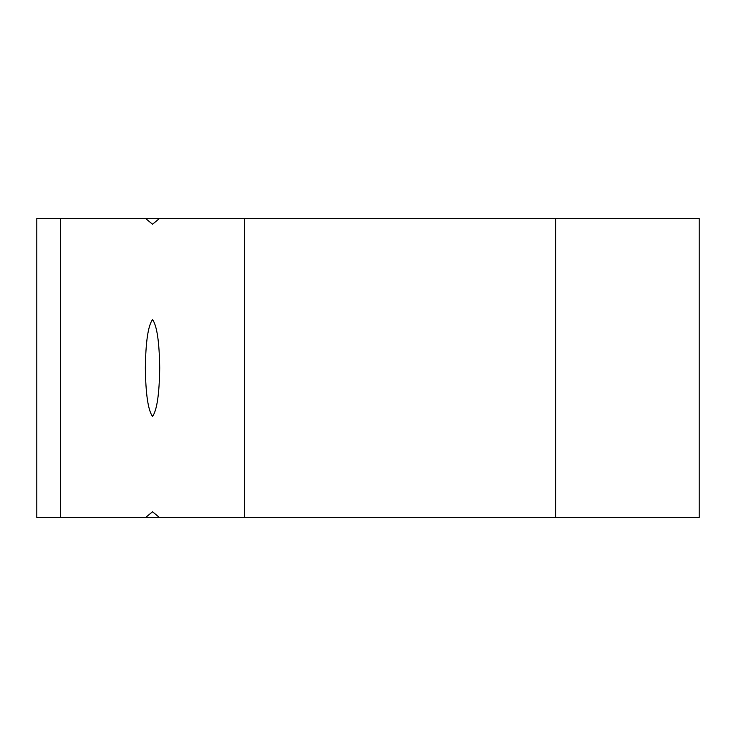<?xml version="1.0" encoding="UTF-8"?>
<svg xmlns="http://www.w3.org/2000/svg" width="736" height="736" viewBox="0 0 736 736"><rect width="100%" height="100%" fill="white"/><g stroke="black" fill="none" stroke-linecap="round" stroke-linejoin="round"><path stroke-width="1.1" d="M135.939 517.528L159.51 517.528L152.527 511.787L145.544 517.528L152.527 511.787L159.51 517.528L244.683 517.528L159.51 517.528M152.527 416.41C156.952 410.256 159.344 394.119 159.703 368C159.344 341.881 156.952 325.744 152.527 319.59C148.102 325.744 145.71 341.881 145.342 368C145.71 394.119 148.102 410.256 152.527 416.41C148.102 410.256 145.71 394.119 145.342 368C145.71 341.881 148.102 325.744 152.527 319.59C156.952 325.744 159.344 341.881 159.703 368C159.344 394.119 156.952 410.256 152.527 416.41M152.527 224.213L159.51 218.472L244.683 218.472L159.51 218.472L152.527 224.213L145.544 218.472L152.527 224.213M135.939 218.472L159.51 218.472M36.8 517.528L36.8 218.472L36.8 517.528L60.37 517.528L60.37 218.472L36.8 218.472L60.37 218.472L60.37 517.528L145.544 517.528L36.8 517.528M145.544 218.472L60.37 218.472L145.544 218.472M244.683 517.528L244.683 218.472L244.683 517.528L555.606 517.528L555.606 218.472L244.683 218.472L555.606 218.472L555.606 517.528L699.2 517.528L699.2 218.472L555.606 218.472L699.2 218.472L699.2 517.528L244.683 517.528"/></g></svg>
